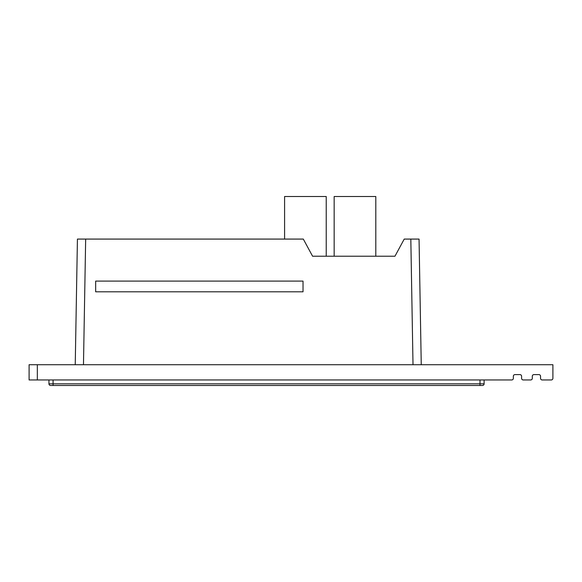 <?xml version="1.0" encoding="UTF-8"?>
<svg xmlns="http://www.w3.org/2000/svg" width="582" height="582" viewBox="0 0 582 582"><rect width="100%" height="100%" fill="white"/><g stroke="black" fill="none" stroke-linecap="round" stroke-linejoin="round"><path stroke-width="0.87" d="M284.591 239.078L284.591 196.52L326.233 196.52L326.233 256.218L334.163 256.218L334.163 196.52L375.805 196.52L375.805 256.218L394.96 256.218L404.228 239.078L419.055 239.078L421.252 364.718M75.238 364.718L77.428 239.078L85.663 239.078L83.473 364.718L413.009 364.718L410.819 239.078M394.96 256.218L312.578 256.218L303.309 239.078L85.663 239.078M83.473 364.718L37.335 364.718L37.335 379.959L511.709 379.959A1.644 1.644 0 0 0 513.353 378.315L513.353 376.248A1.644 1.644 0 0 1 515.005 374.604L519.944 374.604A1.644 1.644 0 0 1 521.596 376.248L521.596 378.315A1.644 1.644 0 0 0 523.24 379.959L530.653 379.959A1.644 1.644 0 0 0 532.304 378.315L532.304 376.248A1.644 1.644 0 0 1 533.949 374.604L538.896 374.604A1.644 1.644 0 0 1 540.54 376.248L540.54 378.315A1.644 1.644 0 0 0 542.191 379.959L551.256 379.959A1.644 1.644 0 0 0 552.9 378.315L552.9 364.718L413.009 364.718M37.335 379.959L29.1 379.959L29.1 364.718L37.335 364.718M484.108 379.959L484.108 383.829A1.644 1.644 0 0 1 482.463 385.48L50.605 385.48L53.071 385.48L53.071 383.829L479.99 383.829L479.99 379.959M50.605 385.48A1.644 1.644 0 0 1 48.953 383.829L48.953 379.959M95.666 281.099L95.666 291.808L303.026 291.808L303.026 281.099L95.666 281.099M53.071 379.959L53.071 383.829L48.953 383.829M479.99 385.48L479.99 383.829L484.108 383.829"/></g></svg>
